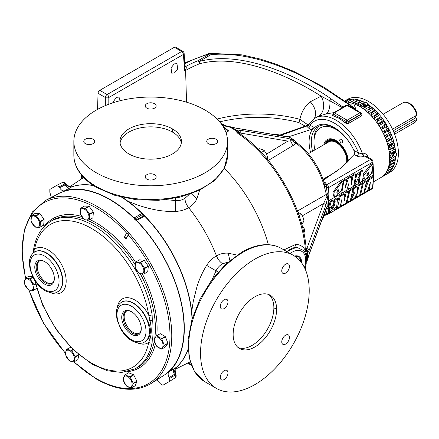 <?xml version="1.0" encoding="UTF-8"?>
<svg xmlns="http://www.w3.org/2000/svg" width="439" height="439" viewBox="0 0 439 439"><rect width="100%" height="100%" fill="white"/><g stroke="black" fill="none" stroke-linecap="round" stroke-linejoin="round"><path stroke-width="0.66" d="M337.284 190.949L336.993 193.533L338.035 192.628L338.579 189.829L337.284 190.949M336.806 192.803L337.459 190.68M335.956 196.474L341.443 190.718L343.172 181.516L341.487 182.487L333.876 192.787L334.315 196.513L335.956 196.474M343.172 181.516L342.299 181.016L340.62 181.982L333.009 192.282L333.442 196.013L334.315 196.513M362.79 170.87L356.484 175.699L354.482 185.774L360.501 173.537L359.042 183.14L362.373 181.219L363.404 175.551L362.79 170.87L361.923 170.37L355.711 174.974M359.75 173.987L358.175 182.64L359.042 183.145M372.31 164.109L372.283 163.67L370.659 164.636L363.706 173.35M324.256 182.756A2.458 1.465 121.6 0 0 325.195 182.542L326.731 184.561L326.506 187.574L323.872 184.715L324.245 184.254L327.011 184.583A2.458 0.296 94.9 0 0 326.654 187.623A2.458 1.07 7.1 0 0 328.745 187.524L328.103 194.076L328.712 200.777L372.98 175.216L372.535 167.868M362.965 178.075L364.354 179.167L366 179.128L371.493 173.356L373.216 164.175L371.531 165.141L363.92 175.446L364.354 179.167M348.072 185.966L348.061 188.479L348.934 188.979L353.702 186.229L355.848 174.195L354.981 173.69L352.122 175.342L351.419 179.145M355.848 174.195L352.989 175.841L351.387 184.528L351.43 176.741L348.325 178.536L345.263 187.947L346.695 179.48L345.828 178.975L342.991 180.616L342.859 181.34M351.43 176.741L350.563 176.242L347.452 178.036L346.382 181.334M352.989 175.841L352.122 175.342M348.325 178.536L347.452 178.036M346.695 179.48L343.858 181.115L342.991 180.616M343.858 181.115L341.712 193.149L341.081 192.787M341.712 193.149L346.689 190.279L348.95 183.222L348.934 188.979M353.005 189.077L350.245 200.738L347.002 202.609L349.801 190.927L353.005 189.077L352.133 188.572L348.928 190.422L348.72 191.3M355.755 195.794L355.563 196.661L356.435 197.166L357.439 192.551L354.438 198.313L350.783 200.425L350.377 200.189M352.89 189.56L353.499 192.814L350.904 197.967M350.783 200.425L354.372 193.319L353.516 188.781L357.033 186.745L356.166 186.246L352.649 188.276L352.775 188.94M357.033 186.745L357.609 191.678L359.201 185.499L362.455 183.617L361.588 183.118L358.328 184.995L357.297 189.006M330.737 211.944L328.745 213.096A2.458 1.712 171.1 0 1 326.654 213.755A2.458 0.296 -85.1 0 0 326.797 214.473A2.458 2.458 0 0 0 328.24 214.15A2.458 1.421 -120 0 0 328.745 213.096L328.416 210.632L329.804 211.741L329.069 209.886L332.361 207.943L332.477 209.008L334.529 205.485L335.171 201.309L333.437 203.57L334.095 203.202L332.532 206.023L329.612 207.746L331.022 201.764L332.68 200.804L332.938 201.753L337.58 198.444L336.647 206.978L329.804 211.741M337.58 198.444L336.713 197.945L332.526 200.711M332.68 200.804L331.807 200.299L330.155 201.265L328.74 207.241L329.612 207.746M283.896 249.895L295.677 244.419C300.166 244.501 303.431 246.592 305.467 250.702L306.493 253.857L306.493 261.04L307.509 259.668L309.023 254.461L325.754 209.436C326.611 207.109 327.291 205.951 327.796 205.962L328.043 201.485L328.712 200.777L328.262 209.288L331.489 207.444L332.361 207.943M334.458 201.501L334.074 203.186M333.536 205.523L332.367 208.273M368.826 186.904L368.53 189.176L369.397 189.681L370.351 182.35L367.536 190.756L364.26 192.644L363.936 192.458M364.26 192.644L368.837 179.935L373.518 177.23L372.645 176.73L367.964 179.436L365.193 187.129M366.592 181.23L363.832 192.891L360.584 194.768L363.388 183.079L366.592 181.23L365.72 180.731L362.515 182.58L362.29 183.524M341.037 202.95L341.059 205.035L341.932 205.54L341.871 199.482L340.181 206.549L337.273 208.229L336.4 207.724L336.532 207.192M337.273 208.229L340.148 196.502L344.16 194.186L343.293 193.681L339.281 195.997L338.31 199.954M344.16 194.186L344.363 200.447L346.009 193.111L348.934 191.426L348.067 190.921L345.142 192.611L344.242 196.617M328.416 210.632L328.262 209.288M373.134 164.773L373.699 174.261L372.98 175.216L372.881 176.868M373.09 164.104L372.925 161.349A2.458 1.416 176.5 0 1 372.206 162.43L328.745 187.524A2.458 1.421 60 0 0 327.011 184.583L370.472 159.489A2.458 1.421 60 0 1 372.206 162.43L372.283 163.67M327.796 205.962A2.255 2.233 129.3 0 1 326.89 207.356A2.255 2.233 128.3 0 0 327.796 205.968L328.054 207.718A2.458 1.18 10.2 0 1 328.103 207.702L328.048 208.558L327.214 208.651A2.458 1.416 16.1 0 0 326.303 208.832L326.336 208.679A2.458 1.696 -172.6 0 1 327.214 208.355L326.781 207.378M326.797 214.473L326.506 213.771L327.214 208.355A2.255 1.69 163.8 0 0 328.059 207.817L328.059 208.048A2.255 1.602 169.2 0 1 327.231 208.498L328.048 208.558L328.059 208.048M328.059 207.817L328.054 207.718A2.255 1.723 161.6 0 1 327.198 208.295M325.754 209.436A2.255 1.8 20.4 0 1 325.667 209.886L326.534 207.488M309.023 254.461A2.255 1.8 20.4 0 1 308.93 254.938L325.667 209.886M304.995 252.573A2.458 1.712 157 0 1 305.544 251.015L307.157 252.392A2.255 1.893 22.9 0 1 307.509 253.451A104.625 60.406 60 0 1 307.509 259.668A2.255 1.696 18.7 0 1 307.437 260.058L307.959 258.39M307.437 260.058L307.157 260.645L306.839 260.437A105.02 60.631 -120 0 0 306.839 254.093L306.493 253.857A2.458 1.58 168.8 0 0 305.818 254.856M306.246 261.156A2.458 1.213 9.9 0 1 306.493 261.04L306.153 262.034M304.896 252.359A2.458 1.707 155.6 0 1 305.467 250.702A105.02 60.631 -120 0 0 237.4 133.044L235.375 130.317A2.255 1.805 2.5 0 1 236.961 130.91L237.4 133.044L238.147 132.6M224.274 168.335A105.02 60.631 60 0 1 268.361 244.699M222.836 126.136L228.714 130.932L223.61 127.42M237.367 130.136L239.337 130.136A2.255 1.8 99.6 0 1 240.067 132.995L238.651 132.353A2.255 2.19 63.8 0 0 237.367 130.136L238.607 132.221L237.367 130.136L235.375 130.317A105.02 60.631 -120 0 0 232.632 128.671A105.02 60.631 -120 0 0 229.882 127.145L225.531 126.191L229.86 126.761L229.882 127.145L230.881 126.948A104.625 60.406 60 0 1 236.27 130.059A2.255 1.893 97.1 0 1 237.011 130.893L236.961 130.91M199.635 190.23L196.837 198.889C195.004 202.708 192.26 205.622 188.611 207.642A107.39 62.003 60 0 1 216.487 255.932C220.087 253.78 223.983 252.864 228.181 253.182L237.076 255.086M188.068 349.653A105.02 60.631 60 0 1 175.918 367.734M71.502 186.877A105.02 60.631 60 0 1 93.233 185.39M69.922 187.947L64.363 190.872C62.7 191.168 61.109 190.131 59.6 187.766L65.148 184.841A5.125 3.1 -117.8 0 0 69.922 187.947L71.963 186.767A105.02 60.631 60 0 1 93.567 185.615M121.647 197.21A105.02 60.631 60 0 1 141.901 213.403L142.477 214.534A1.092 0.631 -120 0 0 142.977 215.527A1.092 0.631 -120 0 0 143.751 215.807L144.64 216.136A105.02 60.631 -120 0 0 141.901 213.403L134.054 218.002L134.553 218.814A105.053 60.653 -120 0 0 109.761 199.58A105.053 60.653 -120 0 0 58.546 193.654L45.519 200.453A105.684 61.016 60 0 1 97.041 206.412A105.684 61.016 60 0 1 165.722 298.35A105.684 61.016 60 0 1 151.17 383.445C135.925 392.471 117.668 391.012 96.399 379.071L73.686 361.873M156.696 379.933L160.427 383.818L162.885 385.239L169.701 381.304L169.701 378.467L174.991 375.093A2.458 1.487 57.5 0 1 175.024 377.913A2.458 2.458 0 0 0 175.83 374.61L175.402 373.869L175.139 369.276L176.242 367.383A105.02 60.631 -120 0 0 188.046 349.257M192.041 319.131A105.02 60.631 -120 0 0 144.64 216.136L136.458 220.4A105.42 60.867 60 0 1 168.889 371.915L176.242 367.383M192.32 318.478L191.695 311.646A105.02 60.631 60 0 1 192.233 318.489M191.695 311.646L193.248 301.505L196.87 287.062C199.295 279.16 202.555 271.944 206.643 265.403C209.463 261.101 212.745 257.945 216.487 255.932C217.931 259.46 220.016 262.078 222.732 263.779L228.192 261.979M122.305 197.363A105.02 60.631 60 0 1 127.963 201.254L128.001 201.281A105.02 60.631 60 0 1 191.689 311.602M196.837 198.889L191.322 193.742M189.225 194.482L184.934 198.313C185.049 201.517 186.273 204.623 188.611 207.642C184.995 209.88 180.616 211.143 175.479 211.433C167.775 211.702 159.895 210.912 151.839 209.063C147.745 208.179 142.982 206.824 137.539 204.986L128.001 201.281M228.181 253.182L229.882 260.53M82.269 175.918L82.197 178.475M81.994 175.6L81.21 179.128M191.294 365.253L188.907 363.876L190.455 364.008L188.545 362.669M184.934 198.313C182.152 200.102 179.008 200.859 175.496 200.579L175.479 211.433M122.355 197.298L127.963 201.254M175.496 198.143L175.496 200.579L166.189 199.624M222.732 263.779C219.818 265.249 217.59 267.598 216.048 270.819L206.643 265.403M218.156 272.037L216.048 270.819L212.218 279.352M216.021 139.201A5.444 3.144 0 0 0 210.089 138.521A5.444 3.144 0 0 0 206.731 141.424A5.444 3.144 0 0 0 208.322 143.646A5.444 3.144 0 0 0 214.254 144.327A5.444 3.144 0 0 0 217.612 141.424A5.444 3.144 0 0 0 216.021 139.201M154.544 103.708A5.444 3.144 0 0 0 148.612 103.028A5.444 3.144 0 0 0 145.254 105.931A5.444 3.144 0 0 0 146.846 108.153A5.444 3.144 0 0 0 152.777 108.834A5.444 3.144 0 0 0 156.136 105.931A5.444 3.144 0 0 0 154.544 103.708M205.035 110.052A76.841 44.366 180 0 1 227.539 141.424A76.841 44.366 180 0 1 180.105 182.41A76.841 44.366 180 0 1 96.36 172.796A76.841 44.366 180 0 1 73.851 141.424A76.841 44.366 180 0 1 121.29 100.438A76.841 44.366 180 0 1 205.035 110.052M285.613 344.061A5.444 3.144 120 0 0 289.169 339.265A5.444 3.144 120 0 0 288.335 334.908A5.444 3.144 120 0 0 285.613 335.176A5.444 3.144 120 0 0 282.058 339.973A5.444 3.144 120 0 0 282.892 344.335A5.444 3.144 120 0 0 285.613 344.061M285.613 273.08A5.444 3.144 120 0 0 289.169 268.284A5.444 3.144 120 0 0 288.335 263.921A5.444 3.144 120 0 0 285.613 264.19A5.444 3.144 120 0 0 282.058 268.986A5.444 3.144 120 0 0 282.892 273.349A5.444 3.144 120 0 0 285.613 273.08M254.878 259.131A76.841 44.366 -60 0 1 293.301 255.322A76.841 44.366 -60 0 1 305.078 316.898A76.841 44.366 -60 0 1 254.878 384.613A76.841 44.366 -60 0 1 216.454 388.422A76.841 44.366 -60 0 1 204.678 326.846A76.841 44.366 -60 0 1 254.878 259.131M93.068 139.201A5.444 3.144 0 0 0 87.136 138.521A5.444 3.144 0 0 0 83.778 141.424A5.444 3.144 0 0 0 85.375 143.646A5.444 3.144 0 0 0 91.301 144.327A5.444 3.144 0 0 0 94.665 141.424A5.444 3.144 0 0 0 93.068 139.201M154.544 174.695A5.444 3.144 0 0 0 148.612 174.014A5.444 3.144 0 0 0 145.254 176.917A5.444 3.144 0 0 0 146.846 179.139A5.444 3.144 0 0 0 152.777 179.82A5.444 3.144 0 0 0 156.136 176.917A5.444 3.144 0 0 0 154.544 174.695M224.142 308.568A5.444 3.144 120 0 0 227.698 303.772A5.444 3.144 120 0 0 226.864 299.414A5.444 3.144 120 0 0 224.142 299.683A5.444 3.144 120 0 0 220.587 304.479A5.444 3.144 120 0 0 221.421 308.836A5.444 3.144 120 0 0 224.142 308.568M224.142 379.554A5.444 3.144 120 0 0 227.698 374.758A5.444 3.144 120 0 0 226.864 370.401A5.444 3.144 120 0 0 224.142 370.67A5.444 3.144 120 0 0 220.587 375.466A5.444 3.144 120 0 0 221.421 379.823A5.444 3.144 120 0 0 224.142 379.554M172.39 132.029L172.39 128.852A44.262 25.555 180 0 1 172.472 128.901L172.472 132.079A44.262 25.555 180 0 0 172.39 132.029A30.735 17.747 0 0 0 128.962 132.057A30.735 17.747 0 0 0 120.083 143.015M172.39 128.852A30.735 17.747 0 0 0 128.962 128.874A30.735 17.747 0 0 0 119.957 141.424A30.735 17.747 0 0 0 128.918 153.952A44.262 25.555 180 0 0 128.962 153.974A44.262 25.555 180 0 0 129 153.996A30.735 17.747 0 0 0 162.485 157.815A30.735 17.747 0 0 0 181.433 141.424A30.735 17.747 0 0 0 172.472 128.901M181.312 143.015A30.735 17.747 0 0 0 172.472 132.079M276.614 309.275A44.262 25.555 -60 0 1 276.614 309.325A44.262 25.555 -60 0 1 276.614 309.369A30.735 17.747 -60 0 1 263.175 340.274A30.735 17.747 -60 0 1 239.507 348.495A30.735 17.747 -60 0 1 233.142 334.469A44.262 25.555 -60 0 1 233.142 334.375A30.735 17.747 -60 0 1 246.581 303.47A30.735 17.747 -60 0 1 270.248 295.255A30.735 17.747 -60 0 1 276.614 309.275L273.859 307.69A44.262 25.555 -60 0 1 273.859 307.734A44.262 25.555 -60 0 1 273.859 307.783A30.735 17.747 -60 0 1 261.315 337.717A30.735 17.747 -60 0 1 238.196 347.589M268.811 294.564A30.735 17.747 -60 0 1 273.859 307.69M305.045 252.699L303.826 250.636L296.654 247.234L286.689 251.509M301.681 262.977A13.505 7.798 120 0 0 301.686 262.621A13.505 7.798 120 0 0 294.531 256.08M300.737 261.743A12.857 7.425 120 0 0 297.971 256.661A12.857 7.425 120 0 0 294.739 256.222M296.029 256.14A12.715 7.342 -60 0 1 296.874 257.814M286.936 251.651A21.72 12.539 -60 0 1 296.654 247.234A2.458 1.751 90.4 0 1 295.677 244.419M305.001 252.579A2.458 1.712 157 0 1 305.544 251.026L306.246 250.559C304.309 208.388 273.695 155.357 238.141 132.6M229.86 126.811L230.508 126.811A2.255 1.696 101.3 0 1 230.881 126.948L232.467 127.31A2.255 1.015 107.1 0 0 232.308 127.222L235.496 128.023A2.255 1.8 99.6 0 1 235.957 128.183L232.467 127.31M229.954 126.822A2.255 1.696 101.3 0 1 230.508 126.811L232.264 127.211M235.496 128.023L283.303 136.134A2.255 1.8 99.6 0 1 283.731 136.277L235.957 128.183M283.303 136.134L285.416 136.397A2.255 2.025 93.4 0 1 286.08 136.562L283.731 136.277M285.416 136.397L286.837 136.485A2.255 2.036 93.2 0 1 287.485 136.644L286.08 136.562M286.837 136.485L288.044 136.622A2.255 1.871 98.5 0 1 288.483 136.754L287.485 136.644M288.176 136.644A2.255 1.471 103.4 0 1 288.258 136.661A2.255 1.471 103.4 0 1 288.505 136.754L288.483 136.754M239.337 130.136L287.166 138.258L294.196 139.981L288.044 136.622M288.758 136.842L288.505 136.754A51.934 29.984 -120 0 1 293.9 139.871A2.255 2.03 89.9 0 1 294.646 140.639L287.874 141.106L240.067 132.995L240.128 133.944M238.454 131.684L237.011 130.893M238.536 132.858A5.125 2.958 176.6 0 1 238.651 132.353L238.607 132.221A5.125 2.711 173.1 0 0 238.509 132.841M287.166 138.258A2.255 1.8 99.6 0 1 287.874 141.106L266.588 154.067M290.152 138.916A2.255 1.509 104.7 0 1 290.728 141.073A5.125 3.013 58.7 0 0 293.543 145.188L268.394 160.433M292.511 139.542A2.255 1.487 105.1 0 1 293.104 140.87A5.125 3.6 38.1 0 0 296.001 143.13C296.122 142.51 295.623 141.704 294.503 140.699A2.255 1.729 101.4 0 0 293.883 139.871M294.553 140.957L294.646 140.639M307.119 252.425A2.255 1.805 117.5 0 1 306.839 254.093L307.986 252.463L306.801 250.345L308.008 252.447A2.255 2.19 57 0 0 306.669 250.197L306.817 248.633A2.255 1.8 20.4 0 1 309.023 250.707L308.008 252.447M307.157 252.392L307.196 250.746M306.219 250.12A5.125 2.711 126.9 0 0 306.801 250.345L306.669 250.197A5.125 3.057 121.8 0 1 306.213 250.071M306.071 248.167L306.817 248.633L323.548 203.581L326.896 196.524A2.255 0.565 6.1 0 1 327.796 196.985L325.754 205.628L309.023 250.707M297.488 211.038L326.336 194.384L326.896 196.524A2.255 0.565 6.3 0 1 327.796 196.963L328.054 194.115A2.255 0.724 12.4 0 1 327.198 194.148L327.231 193.873A2.255 0.933 8.3 0 0 328.059 193.753L328.054 194.115A2.458 1.608 -11.8 0 1 328.103 194.076L328.059 193.753M326.896 196.524L327.198 194.148M327.231 193.873L328.048 193.209L327.231 193.873M302.328 215.829L323.548 203.581A2.255 1.8 20.4 0 1 325.754 205.628M294.196 139.981L296.374 142.357C309.424 152.41 318.736 165.931 324.311 182.92L323.773 184.495A51.231 29.578 -120 0 0 296.073 143.174M295.573 142.258C296.435 142.165 296.588 142.45 296.023 143.119M296.029 143.163L293.543 145.188M221.69 124.446A105.02 60.631 -120 0 1 225.531 126.191C227.512 126.185 227.814 126.366 226.436 126.734M328.059 194.005A2.255 0.79 11.4 0 1 327.214 194.06A2.458 1.097 174 0 0 326.336 194.384L326.303 194.214A2.458 1.344 164.3 0 1 327.214 193.698L326.506 187.574M326.896 207.356L326.078 208.827M326.303 208.832L323.872 216.251L326.506 213.771M321.864 220.115L324.245 216.004M328.24 214.15L371.701 189.061A2.458 2.458 0 0 0 372.925 187.08A2.458 1.416 -176.5 0 1 372.513 187.799M373.232 181.987L380.893 177.565A42.215 24.37 -120 0 0 387.363 143.74A42.215 24.37 -120 0 0 359.782 106.54A42.215 24.37 -120 0 0 353.774 103.78L355.722 108.888L355.129 109.278L360.523 112.708M360.836 112.938L362.01 114.019L361.478 115.951L348.725 123.31L345.954 123.288L339.265 118.387L332.85 115.687A1.229 0.823 107.2 0 0 333.536 114.217L346.656 121.817L348.089 122.009L360.836 114.645L361.088 113.481A1.273 0.735 180 0 1 361.198 113.767A1.273 0.735 180 0 1 360.825 114.305L348.078 121.663A1.273 0.735 180 0 1 346.656 121.817L345.954 123.288M372.925 161.349A2.458 2.458 0 0 0 371.701 159.368L366.17 156.174L364.172 156.158C361.692 157.222 359.25 157.151 356.858 155.949A2.458 1.377 118.5 0 0 358.548 152.942L362.894 154.029C365.111 153.134 366.741 153.957 367.778 156.498L367.997 157.233M345.241 122.843A1.229 0.565 130.6 0 0 346.283 121.581A1.229 0.708 120 0 1 347.15 120.193L359.958 112.796A1.229 0.708 -60 0 1 360.573 112.735L352.555 108.109A1.229 0.708 120 0 0 351.941 108.17L347.117 105.42L334.397 112.796L347.15 120.193M332.85 115.687L332.345 115.435L333.146 114.008M334.397 112.834A1.229 0.708 120 0 0 333.536 114.217L333.519 113.597L333.267 114.085A1.229 1.043 -50.4 0 1 332.345 115.435M340.241 109.009L345.762 105.316L348.555 105.376L355.129 109.278A1.229 0.708 -60 0 1 354.783 109.393M342.425 107.747L329.826 100.827A15.37 8.292 -100.1 0 1 326.331 113.882L318.516 116.269L316.162 117.449M342.497 107.709L342.14 107.418M360.573 112.735L361.198 113.833M362.01 114.019A1.229 0.741 -30.7 0 1 361.204 113.855M343.627 107.023L346.47 105.382A1.229 0.708 60 0 1 346.503 105.36L343.589 107.039A1.229 0.708 60 0 0 343.55 107.067L342.596 107.67A1.229 0.708 60 0 1 342.694 107.588L342.694 107.588A1.229 0.708 60 0 1 343.309 107.654M342.859 107.495A1.229 0.423 55.8 0 1 342.387 107.275M361.506 113.449A1.229 0.532 -51.7 0 1 361.176 113.586M348.061 105.497A1.229 0.653 121 0 0 348.555 105.376M352.687 108.224A1.229 0.708 120 0 0 352.555 108.109L347.842 105.365A1.229 0.719 120.5 0 0 347.216 105.42M347.907 105.415A1.229 0.719 120.5 0 0 347.842 105.365L346.876 105.212C345.734 105.656 346.058 105.706 347.842 105.365L346.503 105.36A1.229 0.708 60 0 1 347.117 105.42M367.328 156.844A2.458 0.873 163.1 0 1 367.778 156.498M334.013 112.603L326.331 113.882M217.08 119.073A99.834 57.641 180 0 1 299.875 119.331C301.5 111.907 304.968 106.062 310.285 101.804L321.101 96.141L329.826 100.827A2.458 1.235 -53.9 0 1 331.407 99.115L342.848 106.995A1.229 0.708 60 0 0 343.468 107.116A1.229 0.708 60 0 1 342.848 106.995M184.874 65.609L186.076 66.305A104.833 60.527 180 0 1 198.099 60.67A2.458 1.147 -111.9 0 1 199.504 63.776C236.978 53.695 286.299 73.9 321.101 96.141A15.37 11.474 -112.7 0 1 318.516 116.269M310.285 101.804A15.37 10.695 -135.3 0 1 314.132 118.662M305.056 126.026L298.844 122.558A2.458 0.84 -75.1 0 0 299.875 119.331L308.183 125.038M308.902 124.605L314.565 127.711A34.522 19.931 -120 0 1 328.707 125.11A34.522 19.931 -120 0 1 334.238 127.568A34.522 19.931 -120 0 1 353.911 150.423L358.548 152.942A39.839 23.004 -120 0 0 334.37 123.15A39.839 23.004 -120 0 0 310.192 125.027A2.458 1.46 121.5 0 1 308.403 127.974L306.773 126.075L307.986 125.225M325.985 177.521A34.522 19.931 -120 0 0 326.66 178.179M288.61 136.776L310.971 129.543L314.565 127.711M349.384 142.401A33.298 19.223 -120 0 0 334.853 128.215A33.298 19.223 -120 0 0 318.204 126.564A33.298 19.223 -120 0 0 312.557 151.274M327.28 176.774A33.298 19.223 -120 0 0 327.922 177.389M319.587 125.889A33.298 19.223 -120 0 0 313.967 140.271L313.967 142.077A31.087 17.95 60 0 1 335.95 129.39A31.087 17.95 60 0 1 354.268 151.318M280.609 134.795L307.624 125.285L314.999 118.118A42.215 24.37 60 0 1 336.104 120.209A42.215 24.37 60 0 1 362.63 154.182A2.458 1.421 60 0 0 364.172 156.158M281.608 135.031L306.773 126.075A2.458 1.986 166 0 0 309.089 124.5M184.923 66.459A2.458 1.482 -57.8 0 0 186.076 66.305C186.608 67.793 186.12 69.318 184.61 70.882L183.414 54.436L108.817 97.502A2.458 1.317 180 0 1 105.344 97.502L98.04 93.287L97.562 109.377M108.817 104.224L108.817 97.502A2.458 1.421 -120 0 0 107.083 94.561L181.68 51.495A2.458 1.421 -120 0 1 183.414 54.436A2.458 1.416 -3.5 0 0 184.133 53.355L184.133 53.355A2.458 2.458 0 0 0 182.909 51.374A2.458 1.421 120 0 0 181.68 51.495L174.376 47.275L99.779 90.346A2.458 1.421 120 0 0 98.04 93.287M184.407 70.866L184.973 67.227M185.933 66.218A2.458 1.421 -60 0 1 184.923 66.432M184.709 62.92L209.403 53.399A2.458 0.883 74.2 0 1 210.072 53.761A109.102 62.991 0 0 0 184.759 63.66M354.696 109.344A1.229 0.691 -59.7 0 0 355.041 109.223L355.563 108.921L348.456 103.785L323.872 87.163L293.664 71.321L275.747 64.061L260.173 59.04L241.889 54.859L209.831 53.322A2.458 1.163 84.4 0 1 211.022 54.634A2.458 1.421 -120 0 0 210.072 53.761L198.099 60.67A2.458 1.421 60 0 1 199.048 61.542C240.144 50.244 296.144 74.125 331.407 99.115M355.65 108.976A10.245 5.916 -120 0 1 355.563 108.921L336.29 96.295C302.515 72.622 251.948 50.748 211.022 54.634L199.048 61.542A2.458 1.301 -105.7 0 1 199.504 63.776A102.375 59.106 0 0 0 185.604 70.487L184.61 70.882M344.566 101.069L353.774 103.78M324.245 184.254A2.458 1.108 151 0 1 323.872 184.709L326.303 194.214M324.344 215.889L323.773 216.422A51.231 29.578 -120 0 1 322.083 219.538M328.043 201.485L327.796 196.985M120.16 100.712L119.007 97.101L116.247 97.348L112.62 102.891M174.475 72.929L177.652 68.978L176.966 63.639L174.206 63.885L171.023 67.836L171.709 73.176L174.475 72.929M182.909 51.374L175.605 47.154A2.458 1.421 120 0 0 174.376 47.275M353.911 150.423L354.553 152.734L354.136 154.468L356.858 155.949M323.395 180.133L340.713 168.132L354.136 154.468M310.971 129.543L308.403 127.974M323.949 181.773L325.195 182.542M354.037 150.709A33.298 19.223 -120 0 0 353.379 149.315M348.456 103.785A10.245 8.884 141.2 0 0 353.653 103.736M330.177 175.929A31.087 17.95 60 0 1 329.618 175.419M314.9 149.924A31.087 17.95 60 0 1 313.967 142.077M341.213 142.801A2.08 1.202 -120 0 0 342.255 142.905A2.08 1.202 -120 0 0 342.574 141.237A2.08 1.202 -120 0 0 341.213 139.404A2.08 1.202 -120 0 0 340.176 139.3A2.08 1.202 -120 0 0 339.857 140.968A2.08 1.202 -120 0 0 341.213 142.801M323.839 144.766A17.522 10.113 60 0 1 327.187 139.597A17.522 10.113 60 0 1 335.95 140.464A17.522 10.113 60 0 1 348.319 161.129M328.405 139.064A17.522 10.113 -120 0 0 326.863 141.204M330.808 138.784A16.484 9.515 -120 0 0 329.991 139.174L328.032 140.304A16.484 9.515 60 0 1 336.274 141.122A16.484 9.515 60 0 1 347.929 161.53M325.206 143.976A16.484 9.515 60 0 1 328.032 140.304M326.067 143.476A15.782 9.115 60 0 1 328.888 140.656A15.782 9.115 60 0 1 336.274 141.693A15.782 9.115 60 0 1 347.397 162.062M340.746 145.358A15.162 8.753 -120 0 0 336.609 142.011A15.162 8.753 -120 0 0 327.439 142.686M347.227 162.232A15.162 8.753 -120 0 0 347.298 161.475A1.333 0.768 180 0 0 347.43 161.47M347.298 159.642A15.162 8.753 -120 0 0 346.497 155.318M346.486 162.957A14.723 8.5 -120 0 0 346.722 160.57A14.723 8.5 -120 0 0 340.296 145.753A14.723 8.5 -120 0 0 328.948 141.813L308.343 153.71M388.482 148.097A2.563 1.476 -120 0 0 388.482 147.97A2.563 1.476 -120 0 0 388.334 147.049L392.828 144.458A2.563 1.476 60 0 0 392.636 143.965L388.147 146.56A2.563 1.476 -120 0 0 388.103 146.472M344.549 101.058L347.447 99.39A42.215 24.37 60 0 1 368.551 101.48A42.215 24.37 60 0 1 396.126 138.68A42.215 24.37 60 0 1 389.656 172.505L382.413 176.687A42.215 24.37 60 0 1 381.639 177.104M347.902 100.311A1.251 0.724 -120 0 0 346.98 99.916A42.215 24.37 60 0 1 364.15 102.172L366.79 102.496L367.443 104.07A42.215 24.37 60 0 1 395.599 152.843L396.066 152.975M367.564 103.604L367.443 105.651M393.953 151.889L395.599 152.843C396.96 153.387 396.96 154.654 395.599 156.646A42.215 24.37 60 0 1 389.135 172.5A1.251 0.724 -120 0 0 389.234 171.468M384.8 174.256A1.251 0.724 60 0 1 384.641 175.095A42.215 24.37 60 0 1 382.413 176.687M363.064 104.723L364.15 104.35A1.229 0.708 60 0 1 364.052 104.301A1.229 0.708 60 0 1 363.185 102.808A1.251 0.724 -120 0 0 362.323 101.31A1.251 0.724 -120 0 0 361.928 101.343L357.439 103.939A1.251 0.724 60 0 1 357.834 103.906A1.251 0.724 60 0 1 358.69 105.404A1.229 0.708 -120 0 0 358.828 106.008M364.15 102.172L364.15 104.35M367.377 105.689A2.634 1.52 -0 0 0 363.377 105.02A2.557 1.476 -0 0 1 367.339 105.711M389.623 159.039A1.229 0.708 -120 0 0 390.095 159.478A1.251 0.724 60 0 1 390.973 160.965A1.251 0.724 60 0 1 390.743 161.3L395.232 158.704A1.251 0.724 -120 0 0 395.462 158.369A1.251 0.724 -120 0 0 394.59 156.882A1.229 0.708 60 0 1 393.739 155.571L395.599 156.646M393.739 155.571L392.938 156.361M393.981 151.905A2.557 1.476 120 0 1 392.861 155.79A2.634 1.52 120 0 0 394.101 151.976M363.338 108.839A1.229 0.708 -120 0 0 363.41 108.801A1.229 0.708 -120 0 0 363.662 108.246A1.251 0.724 60 0 1 363.926 107.681A1.251 0.724 60 0 1 364.518 107.725L369.007 105.135A1.251 0.724 -120 0 0 368.414 105.091L363.926 107.681M366.757 106.046A1.849 1.065 0 0 0 366.713 105.931A1.849 1.065 0 0 0 365.407 105.173A1.849 1.065 0 0 0 363.657 105.431M365.709 106.655L365.407 105.173L363.618 105.453M365.407 106.479L363.958 106.704M366.713 106.073L365.407 105.173M365.649 106.688A1.602 0.922 0 0 0 364.513 106.617A1.602 0.922 0 0 0 363.991 106.759M392.724 155.307A1.849 1.065 120 0 0 393.629 154.056A1.849 1.065 120 0 0 393.629 152.547A1.849 1.065 120 0 0 393.262 152.289M391.731 153.173A1.849 1.065 120 0 0 391.725 153.178L392.159 154.638L390.178 155.785A1.251 0.724 60 0 1 391.144 157.206L392.91 156.185L392.159 154.638M393.218 152.311L393.629 152.547L393.042 152.415M391.769 154.303L392.499 153.403L393.629 154.056L393.629 152.547M392.499 153.403L392.499 152.728A1.602 0.922 120 0 1 391.928 154.105A1.602 0.922 120 0 1 391.764 154.292M392.493 155.461L393.629 154.056M386.501 171.803A1.251 0.724 60 0 1 386.644 172.961A1.251 0.724 60 0 1 386.589 172.993A1.251 0.724 60 0 1 385.963 172.933A1.251 0.724 60 0 1 385.848 172.856M391.028 170.425A1.251 0.724 -120 0 0 391.083 170.398A1.251 0.724 -120 0 0 391.133 170.365A1.251 0.724 -120 0 0 390.875 169.01M386.644 172.961L391.133 170.365M387.813 169.042A1.251 0.724 60 0 1 388.246 170.497A1.251 0.724 60 0 1 388.136 170.59A1.251 0.724 60 0 1 387.511 170.524A1.251 0.724 60 0 1 387.258 170.337M392.493 168.044A1.251 0.724 -120 0 0 392.631 167.994A1.251 0.724 -120 0 0 392.74 167.901A1.251 0.724 -120 0 0 392.192 166.326A1.229 0.708 60 0 1 392.098 166.227M388.246 170.497L392.74 167.901M388.762 166.008A1.229 0.708 -120 0 0 388.85 166.085A1.251 0.724 60 0 1 389.514 167.654A1.251 0.724 60 0 1 389.355 167.813A1.251 0.724 60 0 1 388.729 167.753A1.251 0.724 60 0 1 388.367 167.451M389.355 167.813L393.843 165.218A1.251 0.724 -120 0 0 394.008 165.059A1.251 0.724 -120 0 0 393.339 163.489A1.229 0.708 60 0 1 392.998 163.099M389.514 167.654L394.008 165.059M389.371 162.666A1.229 0.708 -120 0 0 389.651 162.924A1.251 0.724 60 0 1 390.425 164.46A1.251 0.724 60 0 1 390.227 164.702A1.251 0.724 60 0 1 389.602 164.641A1.251 0.724 60 0 1 389.322 164.427A1.229 0.708 -120 0 0 389.13 164.268M390.227 164.702L394.716 162.112A1.251 0.724 -120 0 0 394.919 161.865A1.251 0.724 -120 0 0 394.14 160.328A1.229 0.708 60 0 1 393.58 159.659M390.425 164.46L394.919 161.865M390.743 161.3A1.251 0.724 60 0 1 390.117 161.234A1.251 0.724 60 0 1 389.931 161.108A1.229 0.708 -120 0 0 389.541 160.888M390.973 160.965L395.462 158.369M391.144 157.206A1.251 0.724 60 0 1 390.897 157.639A1.251 0.724 60 0 1 390.271 157.579A1.251 0.724 60 0 1 390.183 157.524A1.229 0.708 -120 0 0 389.623 157.36M390.897 157.639L392.91 156.185M389.042 151.054A1.229 0.708 -120 0 0 389.711 151.812A1.229 0.708 -120 0 0 389.898 151.894A1.251 0.724 60 0 1 390.94 153.233A1.251 0.724 60 0 1 390.683 153.776A1.251 0.724 60 0 1 390.073 153.721A1.229 0.708 -120 0 0 389.475 153.666A1.229 0.708 -120 0 0 389.393 153.727M389.519 155.165A1.229 0.708 -120 0 0 390.09 155.735A1.229 0.708 -120 0 0 390.178 155.785M390.683 153.776L395.177 151.181A1.251 0.724 -120 0 0 395.435 150.637A1.251 0.724 -120 0 0 394.392 149.304A1.229 0.708 60 0 1 394.206 149.216A1.229 0.708 60 0 1 393.344 147.883M390.94 153.233L395.435 150.637M388.334 147.049A1.229 0.708 -120 0 0 388.976 147.751A1.229 0.708 -120 0 0 389.261 147.861A1.251 0.724 60 0 1 390.37 149.095A1.251 0.724 60 0 1 390.112 149.754A1.251 0.724 60 0 1 389.602 149.748A1.229 0.708 -120 0 0 389.097 149.743A1.229 0.708 -120 0 0 388.872 150.061M390.112 149.754L394.601 147.158A1.251 0.724 -120 0 0 394.859 146.5A1.251 0.724 -120 0 0 393.75 145.265A1.229 0.708 60 0 1 393.47 145.155A1.229 0.708 60 0 1 392.828 144.458M390.37 149.095L394.859 146.5M360.298 106.842A1.229 0.708 -120 0 0 360.424 106.282A1.251 0.724 60 0 1 360.682 105.601A1.251 0.724 60 0 1 361.176 105.596A1.251 0.724 60 0 1 361.928 107.143A1.229 0.708 -120 0 0 362.131 108.005M364.688 107.242L362.938 104.581L360.682 105.601M361.176 105.596L362.938 104.581M364.518 107.725A1.251 0.724 60 0 1 365.16 109.3A1.229 0.708 -120 0 0 365.446 110.436M370.346 108.301A1.229 0.708 60 0 1 369.649 106.704A1.251 0.724 -120 0 0 369.007 105.135M366.263 111.1A1.229 0.708 -120 0 0 366.625 111.062A1.229 0.708 -120 0 0 366.872 110.612A1.251 0.724 60 0 1 367.125 110.162A1.251 0.724 60 0 1 367.816 110.266L372.31 107.67A1.251 0.724 -120 0 0 371.619 107.566L367.125 110.162M367.816 110.266A1.251 0.724 60 0 1 368.343 111.841A1.229 0.708 -120 0 0 369.166 113.635A1.229 0.708 -120 0 0 369.781 113.696A1.229 0.708 -120 0 0 370.011 113.35A1.251 0.724 60 0 1 370.247 112.999A1.251 0.724 60 0 1 371.037 113.174L375.526 110.584A1.251 0.724 -120 0 0 374.741 110.408L370.247 112.999M373.649 111.04A1.229 0.708 60 0 1 372.832 109.245A1.251 0.724 -120 0 0 372.31 107.67M371.037 113.174A1.251 0.724 60 0 1 371.432 114.738A1.229 0.708 -120 0 0 372.223 116.62A1.229 0.708 -120 0 0 372.837 116.681A1.229 0.708 -120 0 0 373.04 116.428A1.251 0.724 60 0 1 373.249 116.17A1.251 0.724 60 0 1 374.132 116.428L378.627 113.833A1.251 0.724 -120 0 0 377.738 113.575L373.249 116.17M376.849 114.091A1.229 0.708 60 0 1 376.717 114.025A1.229 0.708 60 0 1 375.927 112.148A1.251 0.724 -120 0 0 375.526 110.584M374.132 116.428A1.251 0.724 60 0 1 374.401 117.954A1.229 0.708 -120 0 0 374.385 118.964A1.229 0.708 -120 0 0 375.142 119.907A1.229 0.708 -120 0 0 375.757 119.973A1.229 0.708 -120 0 0 375.921 119.798A1.251 0.724 60 0 1 376.091 119.622A1.251 0.724 60 0 1 377.068 119.973L381.562 117.383A1.251 0.724 -120 0 0 380.58 117.032L376.091 119.622M379.905 117.422A1.229 0.708 60 0 1 379.636 117.317A1.229 0.708 60 0 1 378.879 116.368A1.229 0.708 60 0 1 378.89 115.364A1.251 0.724 -120 0 0 378.627 113.833M377.068 119.973A1.251 0.724 60 0 1 377.2 121.455A1.229 0.708 -120 0 0 377.106 122.454A1.229 0.708 -120 0 0 377.886 123.469A1.229 0.708 -120 0 0 378.5 123.529A1.229 0.708 -120 0 0 378.621 123.425A1.251 0.724 60 0 1 378.742 123.326A1.251 0.724 60 0 1 379.806 123.776L384.301 121.186A1.251 0.724 -120 0 0 383.231 120.73A1.251 0.724 -120 0 0 383.11 120.835M382.781 120.994A1.229 0.708 60 0 1 382.38 120.873A1.229 0.708 60 0 1 381.601 119.863A1.229 0.708 60 0 1 381.689 118.859A1.251 0.724 -120 0 0 381.562 117.383M379.806 123.776A1.251 0.724 60 0 1 379.801 125.186A1.229 0.708 -120 0 0 379.625 126.174A1.229 0.708 -120 0 0 380.426 127.25A1.229 0.708 -120 0 0 381.041 127.31A1.229 0.708 -120 0 0 381.101 127.266A1.251 0.724 60 0 1 381.162 127.222A1.251 0.724 60 0 1 382.314 127.787L386.803 125.192A1.251 0.724 -120 0 0 385.656 124.627A1.251 0.724 -120 0 0 385.59 124.671L381.233 127.189M385.431 124.758A1.229 0.708 60 0 1 384.915 124.654A1.229 0.708 60 0 1 384.114 123.578A1.229 0.708 60 0 1 384.29 122.591A1.251 0.724 -120 0 0 384.301 121.186M382.314 127.787A1.251 0.724 60 0 1 382.232 129.077A1.251 0.724 60 0 1 382.166 129.104A1.229 0.708 -120 0 0 382.106 129.132A1.229 0.708 -120 0 0 381.919 130.12A1.229 0.708 -120 0 0 382.72 131.201A1.229 0.708 -120 0 0 383.329 131.266A1.251 0.724 60 0 1 384.553 131.947L389.047 129.357A1.251 0.724 -120 0 0 387.824 128.671A1.229 0.708 60 0 1 387.214 128.611A1.229 0.708 60 0 1 386.435 127.601A1.229 0.708 60 0 1 386.523 126.597M382.287 129.033L386.66 126.509A1.251 0.724 -120 0 0 386.721 126.481A1.251 0.724 -120 0 0 386.803 125.192M384.553 131.947A1.251 0.724 60 0 1 384.416 133.11A1.251 0.724 60 0 1 384.273 133.16A1.229 0.708 -120 0 0 384.136 133.215A1.229 0.708 -120 0 0 383.944 134.197A1.229 0.708 -120 0 0 384.751 135.283A1.229 0.708 -120 0 0 385.283 135.377A1.251 0.724 60 0 1 386.501 136.216L390.995 133.621A1.251 0.724 -120 0 0 389.777 132.781A1.229 0.708 60 0 1 389.239 132.688A1.229 0.708 60 0 1 388.471 130.767M388.767 130.57A1.251 0.724 -120 0 0 388.91 130.515A1.251 0.724 -120 0 0 389.047 129.357M386.501 136.216A1.251 0.724 60 0 1 386.32 137.248A1.251 0.724 60 0 1 386.09 137.308A1.229 0.708 -120 0 0 385.865 137.363A1.229 0.708 -120 0 0 385.678 138.351A1.229 0.708 -120 0 0 386.479 139.432A1.229 0.708 -120 0 0 386.94 139.547A1.251 0.724 60 0 1 388.131 140.529L392.625 137.939A1.251 0.724 -120 0 0 391.429 136.957A1.229 0.708 60 0 1 390.973 136.842A1.229 0.708 60 0 1 390.15 135.036M390.584 134.713A1.251 0.724 -120 0 0 390.809 134.658A1.251 0.724 -120 0 0 390.995 133.621M388.131 140.529A1.251 0.724 60 0 1 387.917 141.435A1.251 0.724 60 0 1 387.599 141.49A1.229 0.708 -120 0 0 387.28 141.539A1.229 0.708 -120 0 0 387.094 142.527A1.229 0.708 -120 0 0 387.895 143.608A1.229 0.708 -120 0 0 388.268 143.729A1.251 0.724 60 0 1 389.426 144.843L393.92 142.247A1.251 0.724 -120 0 0 392.762 141.133A1.229 0.708 60 0 1 392.389 141.012A1.229 0.708 60 0 1 391.533 139.35M387.917 141.435L392.406 138.845A1.251 0.724 -120 0 0 392.625 137.939M389.426 144.843A1.251 0.724 60 0 1 389.184 145.622A1.251 0.724 60 0 1 388.773 145.655A1.229 0.708 -120 0 0 388.361 145.682A1.229 0.708 -120 0 0 388.147 146.56M389.184 145.622L393.679 143.032A1.251 0.724 -120 0 0 393.92 142.247M357.834 103.906L362.323 101.31M357.198 105.179A1.229 0.708 -120 0 0 357.198 104.74A1.251 0.724 60 0 1 357.439 103.939M354.064 103.878A1.229 0.708 -120 0 0 354.026 103.648A1.251 0.724 60 0 1 354.235 102.721A1.251 0.724 60 0 1 354.536 102.666A1.251 0.724 60 0 1 355.486 104.098A1.229 0.708 -120 0 0 355.568 104.455M360.271 102.303A1.229 0.708 60 0 1 359.98 101.508A1.251 0.724 -120 0 0 359.031 100.07A1.251 0.724 -120 0 0 358.729 100.125L354.235 102.721M354.536 102.666L359.031 100.07M350.909 102.907A1.251 0.724 60 0 1 351.112 101.952A1.251 0.724 60 0 1 351.326 101.897A1.251 0.724 60 0 1 352.358 103.247A1.229 0.708 -120 0 0 352.374 103.324M357.006 101.118A1.229 0.708 60 0 1 356.847 100.657A1.251 0.724 -120 0 0 355.82 99.302A1.251 0.724 -120 0 0 355.606 99.362L351.112 101.952M351.326 101.897L355.82 99.302M353.861 100.366A1.229 0.708 60 0 1 353.829 100.268A1.251 0.724 -120 0 0 352.731 99.016A1.251 0.724 -120 0 0 352.605 99.066A1.251 0.724 -120 0 0 352.501 99.148M347.853 102.249A1.251 0.724 60 0 1 348.111 101.656A1.251 0.724 60 0 1 348.242 101.607A1.251 0.724 60 0 1 349.197 102.496M348.242 101.607L352.731 99.016M350.843 100.081A1.251 0.724 -120 0 0 349.812 99.214A1.251 0.724 -120 0 0 349.762 99.236A1.251 0.724 -120 0 0 349.718 99.269M345.597 101.645L349.812 99.214M394.617 134.197L414.52 122.706A11.518 6.651 -120 0 0 416.37 120.478A11.518 6.651 -120 0 0 416.699 119.419L393.964 132.54M405.856 102.271L406.904 102.413A10.805 6.239 60 0 1 417.05 114.409L416.699 115.21A11.518 6.651 -120 0 0 405.856 102.271A11.518 6.651 -120 0 0 403.002 102.759L383.099 114.25M416.699 115.21L392.493 129.187M415.7 115.786L415.7 117.839L395.127 129.719A25.566 14.761 0 0 0 393.273 130.91M415.7 117.839L417.05 118.618A10.805 6.239 60 0 1 416.77 119.501L416.37 120.478M416.699 119.419L417.05 118.618M392.636 143.965A1.229 0.708 60 0 1 392.598 143.652M142.477 214.534L134.636 219.259M135.492 220.115L143.751 215.807M151.17 383.445L163.571 375.559A105.053 60.653 -120 0 0 135.783 220.038L136.458 220.4M169.761 381.266L174.991 377.93A2.458 1.487 57.5 0 0 175.024 377.913L169.701 381.304M169.701 378.467L169.196 377.595C167.907 375.109 167.802 373.216 168.889 371.915M134.553 218.814A105.053 60.653 60 0 1 135.783 220.038M126.355 238.223A1.229 0.944 27.8 0 0 125.625 237.236A1.229 0.944 27.8 0 0 124.396 237.192L125.971 238.953L128.748 233.949L126.564 233.071A104.455 60.308 -120 0 0 96.141 207.932A104.455 60.308 -120 0 0 25.665 278.046M129.878 376.805L133.511 374.703A7.293 4.209 60 0 1 133.752 374.95L130.12 377.046L133.231 383.263A7.293 4.209 60 0 1 133.253 383.423A7.293 4.209 60 0 1 133.269 383.576L131.513 387.884A7.293 4.209 60 0 1 131.316 387.955L126.443 386.046A7.293 4.209 60 0 1 126.207 385.804L123.096 379.587A7.293 4.209 60 0 1 123.074 379.428A7.293 4.209 60 0 1 123.052 379.274L124.808 374.966A7.293 4.209 60 0 1 125.011 374.895L129.878 376.805A7.293 4.209 60 0 1 130.12 377.046M133.231 383.263L136.864 381.162L133.752 374.95M136.864 381.162A7.293 4.209 60 0 1 136.886 381.321A7.293 4.209 60 0 1 136.908 381.48L133.269 383.576M131.513 387.884L135.146 385.788L136.908 381.48M124.808 374.966L128.446 372.87A7.293 4.209 60 0 1 128.643 372.793L125.011 374.895M133.511 374.703L128.643 372.793M32.651 276.603L28.914 276.169L25.281 278.266L29.863 278.798A7.293 4.209 60 0 1 30.115 278.984L33.99 284.746A7.293 4.209 60 0 1 34.039 284.911A7.293 4.209 60 0 1 34.088 285.076L33.38 290.305A7.293 4.209 60 0 1 33.221 290.448L28.645 289.916A7.293 4.209 60 0 1 28.387 289.729L24.513 283.967A7.293 4.209 60 0 1 24.463 283.803A7.293 4.209 60 0 1 24.419 283.638L25.122 278.408A7.293 4.209 60 0 1 25.281 278.266M140.381 262.313L144.019 260.217L139.481 259.833L135.849 261.935L140.381 262.313A7.293 4.209 60 0 1 140.639 262.495L144.585 268.191A7.293 4.209 60 0 1 144.634 268.355A7.293 4.209 60 0 1 144.683 268.525L144.096 273.837A7.293 4.209 60 0 1 143.943 273.985L139.404 273.601A7.293 4.209 60 0 1 139.152 273.42L135.207 267.724A7.293 4.209 60 0 1 135.152 267.56A7.293 4.209 60 0 1 135.102 267.395L135.695 262.083A7.293 4.209 60 0 1 135.849 261.935M144.019 260.217A7.293 4.209 60 0 1 144.272 260.398L140.639 262.495M144.585 268.191L148.217 266.094L144.272 260.398M148.217 266.094A7.293 4.209 60 0 1 148.322 266.424L144.683 268.525M144.096 273.837L147.729 271.741L148.322 266.424M147.729 271.741A7.293 4.209 60 0 1 147.575 271.889L143.943 273.985M124.396 237.192L126.564 233.071M88.919 206.209L84.464 206.089L80.831 208.185L85.281 208.305L88.919 206.209A7.293 4.209 60 0 1 89.172 206.379L85.539 208.476L89.605 214.051A7.293 4.209 60 0 1 89.66 214.216A7.293 4.209 60 0 1 89.715 214.386L89.326 219.835A7.293 4.209 60 0 1 89.177 219.994L84.727 219.873A7.293 4.209 60 0 1 84.469 219.703L80.403 214.128A7.293 4.209 60 0 1 80.348 213.963A7.293 4.209 60 0 1 80.293 213.798L80.683 208.344A7.293 4.209 60 0 1 80.831 208.185M89.605 214.051L93.238 211.955L89.172 206.379M93.238 211.955A7.293 4.209 60 0 1 93.293 212.119A7.293 4.209 60 0 1 93.348 212.284L89.715 214.386M89.326 219.835L92.958 217.739L93.348 212.284M92.958 217.739A7.293 4.209 60 0 1 92.81 217.898L89.177 219.994M36.091 215.637L39.73 213.541A7.293 4.209 60 0 1 39.982 213.711L36.349 215.812L40.383 221.415A7.293 4.209 60 0 1 40.443 221.58A7.293 4.209 60 0 1 40.492 221.744L40.053 227.166A7.293 4.209 60 0 1 39.905 227.325L35.433 227.139A7.293 4.209 60 0 1 35.18 226.963L31.142 221.36A7.293 4.209 60 0 1 31.087 221.196A7.293 4.209 60 0 1 31.037 221.031L31.471 215.609A7.293 4.209 60 0 1 31.619 215.45L36.091 215.637A7.293 4.209 60 0 1 36.349 215.812M40.383 221.415L44.021 219.319L39.982 213.711M44.021 219.319A7.293 4.209 60 0 1 44.076 219.484A7.293 4.209 60 0 1 44.125 219.648L40.492 221.744M40.053 227.166L43.691 225.07L44.125 219.648M43.691 225.07A7.293 4.209 60 0 1 43.543 225.223L39.905 227.325M39.73 213.541L35.252 213.354L31.619 215.45M74.196 361.78A7.293 4.209 60 0 1 74.021 361.895L69.291 360.776A7.293 4.209 60 0 1 69.038 360.562L65.466 354.575A7.293 4.209 60 0 1 65.427 354.41A7.293 4.209 60 0 1 65.395 354.246L66.552 349.378A7.293 4.209 60 0 1 66.728 349.268L71.458 350.388A7.293 4.209 60 0 1 71.705 350.596L75.283 356.589A7.293 4.209 60 0 1 75.321 356.748A7.293 4.209 60 0 1 75.354 356.912L74.196 361.78L77.829 359.684L78.96 354.931M77.829 359.684A7.293 4.209 60 0 1 77.654 359.799L74.021 361.895M70.679 347.244L66.728 349.268M161.568 338.628L165.201 336.526A7.293 4.209 60 0 1 165.426 336.806L161.788 338.903L164.257 345.257A7.293 4.209 60 0 1 164.257 345.405A7.293 4.209 60 0 1 164.257 345.553L161.788 349.065A7.293 4.209 60 0 1 161.568 349.082L156.635 346.234A7.293 4.209 60 0 1 156.416 345.959L153.946 339.605A7.293 4.209 60 0 1 153.946 339.451A7.293 4.209 60 0 1 153.946 339.309L156.416 335.797A7.293 4.209 60 0 1 156.635 335.78L161.568 338.628A7.293 4.209 60 0 1 161.788 338.903M164.257 345.257L167.89 343.161L165.426 336.806M167.89 343.161A7.293 4.209 60 0 1 167.89 343.309A7.293 4.209 60 0 1 167.89 343.457L164.257 345.553M161.788 349.065L165.426 346.964L167.89 343.457M156.416 335.797L160.048 333.7A7.293 4.209 60 0 1 160.268 333.678L156.635 335.78M165.201 336.526L160.268 333.678M75.283 356.589L78.63 354.652M33.99 284.746L35.488 283.879M88.53 214.451A6.212 3.589 60 0 1 86.45 220.016A6.212 3.589 60 0 1 80.595 214.237A6.212 3.589 60 0 1 82.675 208.673A6.212 3.589 60 0 1 88.53 214.451M64.363 190.872A105.42 60.867 60 0 1 134.054 218.002M51.325 197.424L49.826 192.249L49.826 189.407L56.636 185.472L59.095 186.893L59.6 187.766M56.636 185.472L62.239 182.558A2.458 1.487 62.5 0 1 64.665 183.996L59.095 186.893M56.702 185.439L62.206 182.58A2.458 1.487 62.5 0 1 62.239 182.558A2.458 2.458 0 0 1 65.504 183.513L64.665 183.996L65.148 184.841L65.916 184.298A5.125 5.048 -137.7 0 0 70.284 186.849L69.774 186.778M175.337 368.798A5.125 5.048 77.7 0 0 175.359 373.858L174.508 374.253A5.125 3.1 57.8 0 1 174.201 368.568M71.963 186.767L70.284 186.849M33.123 253.138L34.56 249.27A2.458 2.003 -127.2 0 1 34.429 252.129M33.293 252.985A2.458 2.157 21.6 0 0 33.254 252.557A2.458 1.597 7.2 0 1 33.194 252.046L33.194 252.046C35.016 238.141 40.569 228.115 49.848 221.953A84.892 49.014 60 0 1 93.326 225.531A84.892 49.014 60 0 1 152.119 314.801L152.322 320.481C151.889 327.478 151.889 333.486 152.322 338.502L152.119 342.777A2.458 1.679 -168.7 0 1 148.739 342.36L149.973 339.018A2.458 1.849 -5.7 0 0 152.322 338.502M144.513 342.019A22.998 13.274 -120 0 0 144.65 341.954A22.998 13.274 -120 0 0 147.811 338.963A2.458 1.921 -148 0 1 149.973 339.018C151.653 333.87 151.653 327.714 149.973 320.541L148.739 315.191A2.458 1.103 -9.2 0 0 152.119 314.801M147.811 338.963C151.318 334.052 151.318 328.196 147.811 321.386A2.458 0.593 -19.9 0 1 149.973 320.541A2.458 0.905 4 0 0 152.322 320.481M44.558 284.104A13.834 7.984 -120 0 0 54.337 278.452A13.834 7.984 -120 0 0 44.558 261.512L44.558 261.512A13.834 7.984 -120 0 0 34.78 267.159A13.834 7.984 -120 0 0 44.558 284.104M44.91 261.726A12.857 7.425 -120 0 0 38.956 261.2A12.857 7.425 -120 0 0 36.81 271.456A12.857 7.425 -120 0 0 45.25 282.908A12.857 7.425 -120 0 0 51.813 283.462A12.857 7.425 -120 0 0 54.332 278.046M52.301 283.106A12.813 7.397 60 0 1 46.298 282.266A12.813 7.397 60 0 1 38.034 271.329A12.813 7.397 60 0 1 39.515 260.953M131.497 334.293A13.834 7.984 -120 0 0 141.276 328.646A13.834 7.984 -120 0 0 131.497 311.706L131.497 311.706A13.834 7.984 -120 0 0 121.718 317.353A13.834 7.984 -120 0 0 131.497 334.293M131.848 311.92A12.857 7.425 -120 0 0 125.894 311.394A12.857 7.425 -120 0 0 123.749 321.65A12.857 7.425 -120 0 0 132.188 333.102A12.857 7.425 -120 0 0 138.751 333.656A12.857 7.425 -120 0 0 141.27 328.24M139.24 333.3A12.813 7.397 60 0 1 133.237 332.46A12.813 7.397 60 0 1 124.972 321.524A12.813 7.397 60 0 1 126.454 311.147M143.493 268.553A6.212 3.589 60 0 1 141.177 273.876A6.212 3.589 60 0 1 135.415 267.872A6.212 3.589 60 0 1 137.731 262.555A6.212 3.589 60 0 1 143.493 268.553M31.339 221.475A6.212 3.589 60 0 1 33.474 215.972A6.212 3.589 60 0 1 39.307 221.805A6.212 3.589 60 0 1 37.172 227.309A6.212 3.589 60 0 1 31.339 221.475M24.732 284.137A6.212 3.589 60 0 1 27.18 278.963A6.212 3.589 60 0 1 32.892 285.081A6.212 3.589 60 0 1 30.445 290.261A6.212 3.589 60 0 1 24.732 284.137M35.57 284.22L34.088 285.076M29.863 278.798L32.876 277.058M33.007 277.316L30.115 278.984M36.678 288.45L33.221 290.448M33.38 290.305L36.667 288.412M65.718 354.838A6.212 3.589 60 0 1 68.687 350.251A6.212 3.589 60 0 1 74.147 356.83A6.212 3.589 60 0 1 71.173 361.418A6.212 3.589 60 0 1 65.718 354.838M78.894 354.871L75.354 356.912M71.458 350.388L72.962 349.515M73.192 349.74L71.705 350.596M123.386 379.982A6.212 3.589 60 0 1 127.025 376.272A6.212 3.589 60 0 1 132.057 383.379A6.212 3.589 60 0 1 128.418 387.088A6.212 3.589 60 0 1 123.386 379.982M154.27 340.148A6.212 3.589 60 0 1 158.66 337.613A6.212 3.589 60 0 1 163.05 345.219A6.212 3.589 60 0 1 158.66 347.759A6.212 3.589 60 0 1 154.27 340.148M297.829 211.96L301.412 214.38L303.124 217.514L304.024 221.113L301.785 224.411M299.135 215.692L301.412 214.38M301.302 222.688L304.024 221.113M266.396 158.051L267.691 157.299L267.164 159.352M261.375 152.454L264.393 150.714L266.446 153.771L267.691 157.299M258.269 149.244L259.229 148.689L262.215 149.469L264.393 150.714M373.518 177.23L372.502 187.887L369.397 189.681M368.837 179.935L367.964 179.436M362.455 183.617L359.678 195.289L356.435 197.166M359.201 185.499L358.328 184.995M353.516 188.781L352.649 188.276M354.372 193.319L353.499 192.814M360.584 194.768L359.898 194.367M363.388 183.079L362.515 182.58M347.002 202.609L346.305 202.209M349.801 190.927L348.928 190.422M348.934 191.426L346.075 203.142L341.932 205.54M346.009 193.111L345.142 192.611M340.148 196.502L339.281 195.997M367.328 173.603L367.037 176.187L368.074 175.282L368.617 172.483L367.328 173.603M366.85 175.457L367.503 173.334M334.737 209.633L337.223 208.201M340.192 206.484L341.882 205.512M346.091 203.081L346.953 202.582M350.262 200.672L350.734 200.398M354.482 198.236L356.386 197.138M359.695 195.229L360.54 194.74M363.849 192.831L364.216 192.617M367.558 190.691L369.353 189.653M331.022 201.764L330.155 201.265M305.078 268.877A105.02 60.631 -120 0 0 305.401 265.793M225.975 132.512L228.714 130.932L224.077 128.259M190.789 363.882L190.455 364.008L190.932 364.282M73.851 155.143C73.862 159.637 74.937 164.005 77.077 168.252C80.968 175.792 87.564 182.256 96.871 187.64L114.936 195.377L136.013 199.723L158.331 200.327L180.006 197.149L199.207 190.438L214.342 180.703L224.12 168.631L227.539 155.143A76.841 44.366 180 0 1 180.105 196.134A76.841 44.366 180 0 1 96.36 186.515A76.841 44.366 180 0 1 73.851 155.143L73.851 141.424M281.415 248.463C277.519 246.23 273.201 244.973 268.454 244.704C259.981 244.298 251.086 246.784 241.768 252.145L226.03 263.927L211.73 280.005L200.047 299.036L191.964 319.394L188.177 339.38L189.039 357.351L194.603 371.855L204.574 381.562A76.841 44.366 -60 0 1 192.792 319.987A76.841 44.366 -60 0 1 242.997 252.271A76.841 44.366 -60 0 1 281.415 248.463L293.301 255.322M276.614 309.369L273.859 307.783M304.419 267.494A19.349 11.173 120 0 0 305.676 260.151A19.349 11.173 120 0 0 290.119 253.49M283.726 136.2A51.231 29.578 -120 0 0 273.036 134.389M371.701 189.061A2.458 1.421 -120 0 0 372.206 188.057M348.725 123.31A1.229 0.708 60 0 1 348.089 122.009L348.078 121.663A1.229 0.708 60 0 0 347.205 120.193M361.478 115.951A1.229 0.708 60 0 1 360.836 114.645L360.825 114.305A1.229 0.708 60 0 0 359.958 112.834M346.376 105.431A1.229 0.708 60 0 1 345.762 105.316M353.411 108.268A1.229 0.68 -59.6 0 1 353.044 108.389M359.958 112.796L351.941 108.17M342.941 107.451A1.229 0.746 57.5 0 1 342.996 107.407L343.589 107.039A1.229 0.708 60 0 1 344.203 107.105M334.397 112.796A1.229 0.708 -120 0 0 333.783 112.735L342.996 107.407A1.229 0.746 57.5 0 1 343.66 107.44M333.267 114.085A1.273 0.735 180 0 1 333.157 113.767L333.783 112.735M371.701 159.368A2.458 1.421 120 0 0 370.472 159.489L364.441 156.01A2.458 1.421 60 0 1 362.894 154.029M312.958 128.72A34.879 20.139 -120 0 0 310.587 152.415M298.844 122.558A97.381 56.219 0 0 0 219.698 121.899M105.344 105.607L105.344 97.502A2.458 1.421 120 0 1 107.083 94.561L99.779 90.346M337.503 96.163A2.458 1.224 125.7 0 0 336.29 96.295M186.542 102.183L185.604 70.487M302.125 225.673A15.338 8.857 180 0 1 303.837 232.944M323.219 179.117A39.839 23.004 -120 0 0 323.9 179.842M327.615 142.252A15.65 9.038 60 0 1 329.469 140.436M389.135 172.5L384.641 175.095M387.626 170.584L386.951 170.969M392.192 166.326L387.906 168.801M393.339 163.489L388.85 166.085M394.14 160.328L389.651 162.924M394.59 156.882L390.095 159.478M394.392 149.304L389.898 151.894M393.75 145.265L389.261 147.861M363.799 106.062L361.928 107.143M369.649 106.704L365.16 109.3M372.832 109.245L368.343 111.841M375.927 112.148L371.432 114.738M378.89 115.364L374.401 117.954M381.689 118.859L377.2 121.455M384.29 122.591L379.801 125.186M387.824 128.671L383.329 131.266M389.777 132.781L385.283 135.377M391.429 136.957L386.94 139.547M392.762 141.133L388.268 143.729M363.185 102.808L358.69 105.404M359.98 101.508L355.486 104.098M356.847 100.657L352.358 103.247M353.829 100.268L349.757 102.622M346.98 99.916L344.763 101.195M395.127 127.667L395.127 129.719M74.07 361.868A104.455 60.308 -120 0 0 96.141 378.506A104.455 60.308 -120 0 0 168.153 353.746A104.455 60.308 -120 0 0 128.144 234.827M29.018 290.058A104.455 60.308 -120 0 0 65.427 353.049M43.456 227.38A86.22 49.777 60 0 1 81.627 216.465M89.891 219.582A86.22 49.777 60 0 1 96.141 222.82A86.22 49.777 60 0 1 135.607 262.352M142.384 274.046A86.22 49.777 60 0 1 156.772 335.588M155.351 344.181A86.22 49.777 60 0 1 126.822 371.767M135.075 264.646A84.99 49.069 -120 0 0 95.301 224.313A84.99 49.069 -120 0 0 86.917 220.148M83.586 218.88A84.99 49.069 -120 0 0 51.769 220.729L49.848 221.953M93.326 364.161A84.892 49.014 60 0 1 90.341 362.351M35.504 281.492A82.433 47.593 -120 0 0 91.652 363.124A82.433 47.593 -120 0 0 148.739 342.36A25.451 14.696 60 0 1 137.917 343.057M175.83 374.61L174.991 375.093L174.508 374.253L169.196 377.595M34.467 252.107A22.982 13.269 60 0 1 46.238 253.073A22.982 13.269 60 0 1 61.328 273.585A22.982 13.269 60 0 1 57.438 291.902C55.237 293.762 51.111 293.362 45.069 290.695C40.673 288.072 36.953 284.159 33.907 278.963L30.104 269.59L29.325 263.137C29.38 258.148 31.092 254.472 34.467 252.107L34.725 251.942A22.998 13.274 -120 0 0 34.593 252.024M57.575 291.825A22.998 13.274 -120 0 0 57.712 291.759A22.998 13.274 -120 0 0 61.603 273.431A22.998 13.274 -120 0 0 46.501 252.908A22.998 13.274 -120 0 0 34.725 251.942M117.339 307.41A25.451 14.696 60 0 1 135.119 300.128A25.451 14.696 60 0 1 148.739 315.191A82.433 47.593 -120 0 0 91.652 228.505A82.433 47.593 -120 0 0 34.56 249.27A25.451 14.696 60 0 1 48.18 249.934A25.451 14.696 60 0 1 66.124 279.456A25.451 14.696 60 0 1 50.979 292.862M152.119 342.777A84.892 49.014 60 0 1 134.713 368.947L136.738 367.893A84.99 49.069 -120 0 0 154.259 341.196M147.811 321.386A22.998 13.274 -120 0 0 133.44 303.102A22.998 13.274 -120 0 0 121.663 302.136A22.998 13.274 -120 0 0 121.532 302.219M121.405 302.301A22.982 13.269 60 0 1 133.176 303.267A22.982 13.269 60 0 1 148.267 323.779A22.982 13.269 60 0 1 144.376 342.096C142.176 343.956 138.049 343.556 132.007 340.884C127.612 338.266 123.891 334.353 120.846 329.157L117.043 319.784L116.264 313.331C116.319 308.343 118.031 304.666 121.405 302.301L121.663 302.136M131.497 306.241A20.523 11.848 -120 0 0 116.983 314.62A20.523 11.848 -120 0 0 131.497 339.759A20.523 11.848 -120 0 0 146.011 331.379A20.523 11.848 -120 0 0 131.497 306.241M44.558 256.052A20.523 11.848 -120 0 0 30.044 264.432A20.523 11.848 -120 0 0 44.558 289.564A20.523 11.848 -120 0 0 59.073 281.185A20.523 11.848 -120 0 0 44.558 256.052M154.808 337.778A84.99 49.069 -120 0 0 140.403 273.881M353.614 185.274L354.482 185.774M372.343 163.67L373.216 164.175M307.975 258.335L308.93 254.938M306.384 262.264L307.157 260.645M175.112 369.336L190.147 361.873M69.708 186.773L83.69 177.482M188.902 363.871L187.48 363.196M81.336 177.559L81.336 174.799M227.539 155.143L227.539 141.424M204.574 381.562L216.454 388.422M304.693 268.053L306.334 259.186C306.351 255.789 305.511 252.935 303.826 250.636M272.399 134.279L285.877 136.425M228.071 126.624L221.026 123.546M324.377 215.829L326.6 214.457M333.157 113.767L333.261 114.124M184.133 53.355L184.973 67.244M209.831 53.322A2.458 2.458 0 0 0 209.403 53.399M373.699 174.261L372.925 187.08M323.905 182.629L324.311 182.92M306.252 263.021L305.528 269.908M316.212 117.422L314.999 118.118M330.062 140.288L327.242 142.796M336.609 171.386L323.066 179.205M391.083 170.398L386.589 172.993M392.631 167.994L388.136 170.59M383.231 120.73L378.742 123.326M385.656 124.627L381.162 127.222M386.721 126.481L382.232 129.077M388.91 130.515L384.416 133.11M390.809 134.658L386.32 137.248M352.605 99.066L348.111 101.656M349.762 99.236L345.597 101.639M134.713 368.947L121.691 372.453L107.292 370.757L92.157 364.249L72.973 349.526L55.901 329.146L42.676 305.226L34.681 280.247M135.547 220.082L140.859 217.321M69.774 186.784L65.932 184.254L65.504 183.513M33.018 253.237L33.194 252.046M45.519 200.453L32.332 212.026L24.293 229.849L21.95 252.48L25.424 278.183M28.722 289.949L43.768 323.576L65.4 353.39M57.438 291.902L57.712 291.759M144.376 342.096L144.65 341.954M333.228 202.697L334.095 203.202"/></g></svg>

